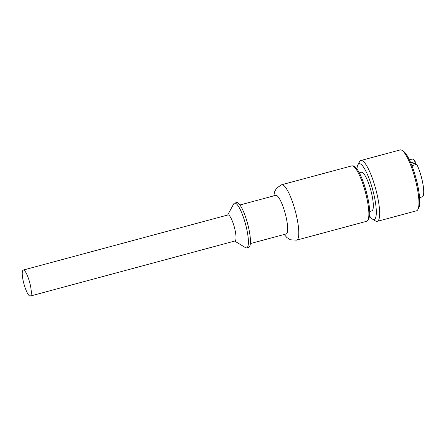 <?xml version="1.0" encoding="UTF-8"?>
<svg xmlns="http://www.w3.org/2000/svg" width="446" height="446" viewBox="0 0 446 446"><rect width="100%" height="100%" fill="white"/><g stroke="black" fill="none" stroke-linecap="round" stroke-linejoin="round"><path stroke-width="0.67" d="M369.595 215.942A28.906 6.356 -105.1 0 0 372.544 219.159L375.538 220.987A31.51 6.93 -105.1 0 0 377.255 221.361L416.558 210.785A31.51 6.93 -105.1 0 0 417.857 209.592L418.694 208.053A30.205 6.64 -105.1 0 0 416.012 178.3A30.205 6.64 -105.1 0 0 403.396 151.216L401.896 150.302A31.51 6.93 -105.1 0 0 400.179 149.928L360.875 160.504A31.51 6.93 -105.1 0 0 359.576 161.692L357.904 164.775A28.906 6.356 -105.1 0 0 356.967 169.04M417.857 209.592A31.51 6.93 -105.1 0 0 415.059 178.556A31.51 6.93 -105.1 0 0 401.896 150.302M377.255 221.361A31.51 6.93 -105.1 0 0 375.755 189.132A31.51 6.93 -105.1 0 0 360.875 160.504M372.544 219.159A28.906 6.356 -105.1 0 0 372.745 189.946A28.906 6.356 -105.1 0 0 357.904 164.775M369.701 211.471L371.802 210.902A19.992 4.393 -105.1 0 0 370.855 190.453A19.992 4.393 -105.1 0 0 361.411 172.29L359.303 172.853M250.351 243.588L286.148 233.955A19.992 4.393 -105.1 0 0 285.2 213.506A19.992 4.393 -105.1 0 0 275.756 195.342L239.959 204.976M234.668 241.063L245.384 247.597A23.164 5.096 -105.1 0 0 246.644 247.876L248.695 247.324A23.164 5.096 -105.1 0 0 247.591 223.63A23.164 5.096 -105.1 0 0 236.653 202.584L234.602 203.136A23.164 5.096 -105.1 0 0 233.648 204.006L227.666 215.039M246.644 247.876A23.164 5.096 -105.1 0 0 245.545 224.182A23.164 5.096 -105.1 0 0 234.602 203.136M30.278 296.072L234.997 240.974A13.475 2.96 -105.1 0 0 234.356 227.192A13.475 2.96 -105.1 0 0 227.99 214.95L23.276 270.053A13.475 2.96 -105.1 0 0 24.212 284.894A13.475 2.96 -105.1 0 0 30.278 296.072A13.475 2.96 -105.1 0 0 29.637 282.296A13.475 2.96 -105.1 0 0 23.276 270.053M411.914 165.672L416.781 164.362A19.557 4.298 74.9 0 1 423.014 184.544A19.557 4.298 74.9 0 1 422.256 196.87L419.569 197.595M410.738 162.784L415.204 161.58L415.326 163.152A2.392 0.524 74.9 0 0 415.605 164.674M409.4 159.824L412.087 159.099A19.557 4.298 74.9 0 1 415.204 161.58M351.782 165.879C353.75 165.945 353.99 165.187 357.603 169.954C360.875 174.631 365.547 186.545 368.173 199.63C369.377 205.801 369.885 210.874 369.684 214.844L368.87 219.103L366.696 221.277A28.689 6.305 -105.1 0 0 365.33 191.942A28.689 6.305 -105.1 0 0 351.782 165.879L281.688 184.744L276.57 188.112L274.591 191.836L273.833 195.861M366.696 221.277L296.601 240.149A28.689 6.305 -105.1 0 0 295.235 210.807A28.689 6.305 -105.1 0 0 281.688 184.744M411.34 164.223L415.326 163.152M296.601 240.149L290.48 239.803L286.901 237.573L284.225 234.473"/></g></svg>
